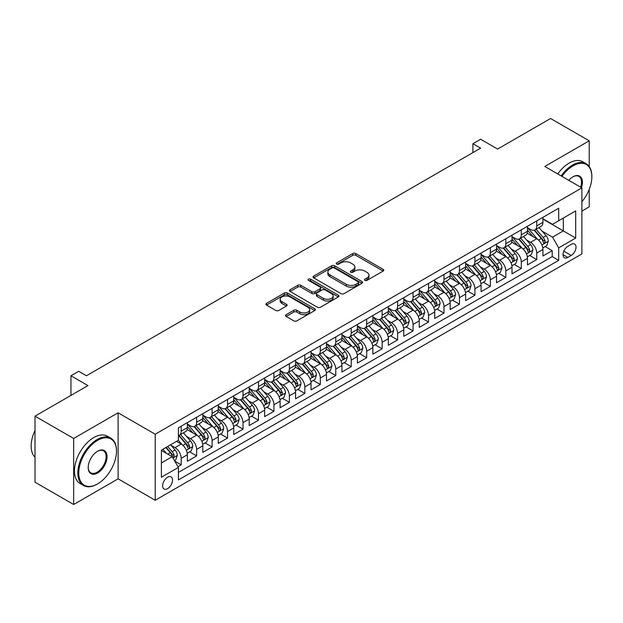 <?xml version="1.0" encoding="UTF-8"?>
<svg xmlns="http://www.w3.org/2000/svg" width="623" height="623" viewBox="0 0 623 623"><rect width="100%" height="100%" fill="white"/><g stroke="black" fill="none" stroke-linecap="round" stroke-linejoin="round"><path stroke-width="0.93" d="M364.876 280.373A1.503 0.864 0 0 0 367.002 280.373L383.122 271.067A2.149 1.238 0 0 0 383.752 270.195A2.149 1.238 0 0 0 383.122 269.315L355.811 253.545A2.149 1.238 0 0 0 352.774 253.545L336.654 262.851A1.503 0.864 0 0 0 336.21 263.467A1.503 0.864 0 0 0 336.654 264.082A1.503 0.864 0 0 0 338.78 264.082L340.867 262.875A6.869 3.964 0 0 1 350.578 262.875L352.852 264.191A6.869 3.964 0 0 1 354.861 266.994A6.869 3.964 0 0 1 352.852 269.798L350.765 271.005A1.503 0.864 0 0 0 350.328 271.612A1.503 0.864 0 0 0 350.765 272.228A1.503 0.864 0 0 0 352.891 272.228L354.978 271.021A6.869 3.964 0 0 1 364.689 271.021L366.963 272.337A6.869 3.964 0 0 1 368.972 275.14A6.869 3.964 0 0 1 366.963 277.944L364.876 279.151A1.503 0.864 0 0 0 364.439 279.766A1.503 0.864 0 0 0 364.876 280.373L364.876 279.151M167.579 488.666A6.993 4.042 120 0 0 172.143 482.498A6.993 4.042 120 0 0 171.076 476.891A6.993 4.042 120 0 0 167.579 477.241A6.993 4.042 120 0 0 163.008 483.409A6.993 4.042 120 0 0 164.075 489.016A6.993 4.042 120 0 0 167.579 488.666M286.159 314.693A2.149 1.238 0 0 0 285.536 315.573A2.149 1.238 0 0 0 286.159 316.445L293.822 320.876A2.149 1.238 0 0 0 296.86 320.876L314.763 310.534A2.149 1.238 0 0 0 315.394 309.662A2.149 1.238 0 0 0 314.763 308.782L287.452 293.012A2.149 1.238 0 0 0 284.415 293.012L266.512 303.354A2.149 1.238 0 0 0 265.881 304.226A2.149 1.238 0 0 0 266.512 305.106L275.771 310.449A2.149 1.238 0 0 0 278.8 310.449L286.463 306.025A2.149 1.238 0 0 0 287.094 305.145A2.149 1.238 0 0 0 286.463 304.273L281.876 301.618A5.739 3.317 0 0 1 280.194 299.281A5.739 3.317 0 0 1 283.738 296.213A5.739 3.317 0 0 1 289.991 296.937L307.972 307.318A5.739 3.317 0 0 1 309.654 309.662A5.739 3.317 0 0 1 306.111 312.723A5.739 3.317 0 0 1 299.858 312.006L296.86 310.27A2.149 1.238 0 0 0 293.822 310.27L286.159 314.693L286.159 316.445M589.226 166.52L589.226 140.806L550.576 118.495L497.629 149.061L480.621 139.241L472.896 143.703L480.621 148.165L86.418 375.762L78.685 371.3L70.96 375.762L70.96 395.395M73.662 438.46L73.662 504.505L118.105 478.846L118.105 412.8L73.662 438.46L35.013 416.148L87.96 385.582L70.96 375.762M118.105 412.8L155.213 434.223L581.882 187.889L581.882 253.935L155.213 500.269L155.213 434.223M589.226 140.806L544.775 166.466L581.882 187.889M341.015 293.628A2.149 1.238 0 0 0 344.052 293.628L361.955 283.286A2.149 1.238 0 0 0 362.586 282.414A2.149 1.238 0 0 0 361.955 281.534L334.644 265.772A2.149 1.238 0 0 0 331.607 265.772L313.704 276.106A2.149 1.238 0 0 0 313.073 276.978A2.149 1.238 0 0 0 313.704 277.858L341.015 293.628M309.07 280.7A1.503 0.864 0 0 1 310.589 280.911L310.589 279.127L338.359 295.162A2.149 1.238 0 0 1 338.99 296.034A2.149 1.238 0 0 1 338.359 296.914L320.456 307.248A2.149 1.238 0 0 1 317.419 307.248L290.108 291.478L297.771 287.086L297.771 285.303L290.108 289.726A2.149 1.238 0 0 0 289.477 290.606A2.149 1.238 0 0 0 290.108 291.478L290.108 289.726M297.771 287.086A2.149 1.238 0 0 1 300.808 287.086L300.808 285.303A2.149 1.238 0 0 0 297.771 285.303M300.808 285.303L311.882 291.696A2.149 1.238 0 0 0 314.919 291.696L319.996 288.768A2.149 1.238 0 0 0 320.627 287.888A2.149 1.238 0 0 0 319.996 287.016L308.471 280.358A1.503 0.864 0 0 1 308.027 279.743A1.503 0.864 0 0 1 308.953 278.94A1.503 0.864 0 0 1 310.589 279.127M73.662 504.505L35.013 482.194L35.013 416.148M581.882 211.096L589.226 206.852L589.226 189.376M177.976 466.689L181.184 464.836L174.767 461.129M171.115 445.367L174.993 447.61A8.745 5.046 60 0 1 181.184 458.318L187.367 454.751L187.367 461.261L196.642 455.911L189.602 451.846M186.573 436.443L190.459 438.685A8.745 5.046 60 0 1 196.642 449.393L202.825 445.827L202.825 452.337L212.1 446.987L205.06 442.922M202.031 427.518L205.917 429.761A8.745 5.046 60 0 1 212.1 440.469L218.284 436.902L218.284 443.412L227.559 438.062L220.526 433.997M217.489 418.594L221.375 420.837A8.745 5.046 60 0 1 227.559 431.544L233.742 427.978L233.742 434.488L243.017 429.138L235.985 425.073M232.947 409.669L236.833 411.912A8.745 5.046 60 0 1 243.017 422.62L249.2 419.045L249.2 425.564L258.475 420.206L251.443 416.148M248.413 400.745L252.292 402.98A8.745 5.046 60 0 1 258.475 413.695L264.658 410.121L264.658 416.639L273.933 411.281L266.901 407.224M263.872 391.82L267.75 394.055A8.745 5.046 60 0 1 273.933 404.771L280.116 401.196L280.116 407.715L289.391 402.357L282.359 398.299M279.33 382.896L283.208 385.131A8.745 5.046 60 0 1 289.391 395.846L295.575 392.272L295.575 398.79L304.849 393.432L297.817 389.375M294.788 373.964L298.666 376.206A8.745 5.046 60 0 1 304.849 386.922L311.033 383.347L311.033 389.866L320.315 384.508L313.276 380.451M310.246 365.039L314.124 367.282A8.745 5.046 60 0 1 320.315 377.99L326.499 374.423L326.499 380.941L335.774 375.583L328.734 371.526M325.704 356.115L329.59 358.357A8.745 5.046 60 0 1 335.774 369.065L341.957 365.499L341.957 372.017L351.232 366.659L344.2 362.594M341.163 347.19L345.049 349.433A8.745 5.046 60 0 1 351.232 360.141L357.415 356.574L357.415 363.084L366.69 357.734L359.658 353.669M356.621 338.266L360.507 340.508A8.745 5.046 60 0 1 366.69 351.216L372.873 347.65L372.873 354.16L382.148 348.81L375.116 344.745M372.087 329.341L375.965 331.584A8.745 5.046 60 0 1 382.148 342.292L388.331 338.725L388.331 345.235L397.606 339.885L390.574 335.82M387.545 320.417L391.423 322.659A8.745 5.046 60 0 1 397.606 333.367L403.79 329.801L403.79 336.311L413.065 330.961L406.032 326.896M403.003 311.492L406.881 313.735A8.745 5.046 60 0 1 413.065 324.443L419.248 320.868L419.248 327.387L428.523 322.029L421.491 317.971M418.461 302.568L422.339 304.803A8.745 5.046 60 0 1 428.523 315.518L434.706 311.944L434.706 318.462L443.981 313.104L436.949 309.047M433.92 293.643L437.798 295.878A8.745 5.046 60 0 1 443.981 306.594L450.164 303.019L450.164 309.538L459.447 304.18L452.407 300.122M449.378 284.711L453.256 286.954A8.745 5.046 60 0 1 459.447 297.669L465.63 294.095L465.63 300.613L474.905 295.255L467.865 291.198M464.836 275.787L468.722 278.029A8.745 5.046 60 0 1 474.905 288.737L481.088 285.17L481.088 291.689L490.363 286.331L483.331 282.274M480.294 266.862L484.18 269.105A8.745 5.046 60 0 1 490.363 279.813L496.547 276.246L496.547 282.764L505.821 277.406L498.789 273.341M495.752 257.938L499.638 260.18A8.745 5.046 60 0 1 505.821 270.888L512.005 267.322L512.005 273.84L521.28 268.482L514.248 264.417M511.218 249.013L515.096 251.256A8.745 5.046 60 0 1 521.28 261.964L527.463 258.397L527.463 264.907L536.738 259.557L536.738 253.039A8.745 5.046 -120 0 0 530.555 242.331L526.676 240.089M529.706 255.492L536.738 259.557M187.367 454.751A8.745 5.046 -120 0 0 181.184 444.043L176.543 441.364M202.825 445.827A8.745 5.046 -120 0 0 196.642 435.111L187.079 429.597M218.284 436.902A8.745 5.046 -120 0 0 212.1 426.187L202.537 420.673M233.742 427.978A8.745 5.046 -120 0 0 227.559 417.262L217.995 411.741M249.2 419.045A8.745 5.046 -120 0 0 243.017 408.338L233.454 402.816M264.658 410.121A8.745 5.046 -120 0 0 258.475 399.413L248.912 393.892M280.116 401.196A8.745 5.046 -120 0 0 273.933 390.489L264.378 384.967M295.575 392.272A8.745 5.046 -120 0 0 289.391 381.564L279.836 376.043M311.033 383.347A8.745 5.046 -120 0 0 304.849 372.64L295.294 367.118M326.499 374.423A8.745 5.046 -120 0 0 320.315 363.715L310.752 358.194M341.957 365.499A8.745 5.046 -120 0 0 335.774 354.791L326.211 349.269M357.415 356.574A8.745 5.046 -120 0 0 351.232 345.858L341.669 340.345M372.873 347.65A8.745 5.046 -120 0 0 366.69 336.934L357.127 331.42M388.331 338.725A8.745 5.046 -120 0 0 382.148 328.01L372.585 322.496M403.79 329.801A8.745 5.046 -120 0 0 397.606 319.085L388.043 313.564M419.248 320.868A8.745 5.046 -120 0 0 413.065 310.161L403.509 304.639M434.706 311.944A8.745 5.046 -120 0 0 428.523 301.236L418.968 295.715M450.164 303.019A8.745 5.046 -120 0 0 443.981 292.312L434.426 286.79M465.63 294.095A8.745 5.046 -120 0 0 459.447 283.387L449.884 277.866M481.088 285.17A8.745 5.046 -120 0 0 474.905 274.463L465.342 268.941M496.547 276.246A8.745 5.046 -120 0 0 490.363 265.538L480.8 260.017M512.005 267.322A8.745 5.046 -120 0 0 505.821 256.614L496.258 251.092M527.463 258.397A8.745 5.046 -120 0 0 521.28 247.681L511.717 242.168M571.213 244.38L567.81 246.35A6.775 3.909 120 0 0 563.387 252.315A6.775 3.909 120 0 0 564.422 257.751A6.775 3.909 120 0 0 567.81 257.416L571.213 255.453A6.775 3.909 120 0 0 575.636 249.48A6.775 3.909 120 0 0 574.601 244.045A6.775 3.909 120 0 0 571.213 244.38M161.396 462.959L172.213 456.714L178.396 467.421L178.396 479.92L558.691 260.359L558.691 247.861L552.508 237.153L542.135 231.164M178.396 467.421L161.396 477.241L161.396 450.11L178.396 440.29L178.396 427.799L558.691 208.238L558.691 220.729L575.699 210.909L575.699 238.048L558.691 247.861M187.367 424.045L190.459 425.828A8.745 5.046 60 0 0 194.828 426.264L201.011 422.698A8.745 5.046 -120 0 0 202.825 418.695L202.825 413.695M202.825 415.12L205.917 416.904A8.745 5.046 60 0 0 210.286 417.34L216.469 413.773A8.745 5.046 -120 0 0 218.284 409.763L218.284 404.771M218.284 406.196L221.375 407.979A8.745 5.046 60 0 0 225.744 408.415L231.927 404.841A8.745 5.046 -120 0 0 233.742 400.838L233.742 395.846M233.742 397.272L236.833 399.055A8.745 5.046 60 0 0 241.202 399.491L247.386 395.916A8.745 5.046 -120 0 0 249.2 391.914L249.2 386.914M249.2 388.347L252.292 390.13A8.745 5.046 60 0 0 256.66 390.566L262.851 386.992A8.745 5.046 -120 0 0 264.658 382.989L264.658 377.99M264.658 379.423L267.75 381.206A8.745 5.046 60 0 0 272.126 381.642L278.31 378.068A8.745 5.046 -120 0 0 280.116 374.065L280.116 369.065M280.116 370.498L283.208 372.281A8.745 5.046 60 0 0 287.585 372.718L293.768 369.143A8.745 5.046 -120 0 0 295.575 365.14L295.575 360.141M295.575 361.574L298.666 363.357A8.745 5.046 60 0 0 303.043 363.785L309.226 360.219A8.745 5.046 -120 0 0 311.033 356.216L311.033 351.216M311.033 352.641L314.124 354.432A8.745 5.046 60 0 0 318.501 354.861L324.684 351.294A8.745 5.046 -120 0 0 326.499 347.291L326.499 342.292M326.499 343.717L329.59 345.508A8.745 5.046 60 0 0 333.959 345.936L340.142 342.37A8.745 5.046 -120 0 0 341.957 338.367L341.957 333.367M341.957 334.792L345.049 336.584A8.745 5.046 60 0 0 349.417 337.012L355.601 333.445A8.745 5.046 -120 0 0 357.415 329.442L357.415 324.443M357.415 325.868L360.507 327.651A8.745 5.046 60 0 0 364.876 328.087L371.059 324.521A8.745 5.046 -120 0 0 372.873 320.518L372.873 315.518M372.873 316.943L375.965 318.727A8.745 5.046 60 0 0 380.334 319.163L386.517 315.596A8.745 5.046 -120 0 0 388.331 311.586L388.331 306.594M388.331 308.019L391.423 309.802A8.745 5.046 60 0 0 395.792 310.238L401.983 306.664A8.745 5.046 -120 0 0 403.79 302.661L403.79 297.669M403.79 299.095L406.881 300.878A8.745 5.046 60 0 0 411.258 301.314L417.441 297.739A8.745 5.046 -120 0 0 419.248 293.737L419.248 288.737M419.248 290.17L422.339 291.953A8.745 5.046 60 0 0 426.716 292.389L432.899 288.815A8.745 5.046 -120 0 0 434.706 284.812L434.706 279.813M434.706 281.246L437.798 283.029A8.745 5.046 60 0 0 442.174 283.465L448.358 279.891A8.745 5.046 -120 0 0 450.164 275.888L450.164 270.888M450.164 272.321L453.256 274.104A8.745 5.046 60 0 0 457.632 274.533L463.816 270.966A8.745 5.046 -120 0 0 465.63 266.963L465.63 261.964M465.63 263.397L468.722 265.18A8.745 5.046 60 0 0 473.091 265.608L479.274 262.042A8.745 5.046 -120 0 0 481.088 258.039L481.088 253.039M481.088 254.464L484.18 256.255A8.745 5.046 60 0 0 488.549 256.684L494.732 253.117A8.745 5.046 -120 0 0 496.547 249.114L496.547 244.115M496.547 245.54L499.638 247.331A8.745 5.046 60 0 0 504.007 247.759L510.19 244.193A8.745 5.046 -120 0 0 512.005 240.19L512.005 235.19M512.005 236.615L515.096 238.399A8.745 5.046 60 0 0 519.465 238.835L525.648 235.268A8.745 5.046 -120 0 0 527.463 231.265L527.463 226.266M178.396 472.421L552.196 256.614L552.196 250.633L542.921 255.983L542.921 249.473A8.745 5.046 -120 0 0 536.738 238.757L527.175 233.243M527.463 227.691L530.555 229.474A8.745 5.046 -120 0 0 534.931 229.91A8.745 5.046 -120 0 0 536.738 225.908L536.738 220.908M534.931 229.91L541.114 226.344A8.745 5.046 -120 0 0 542.921 222.333L542.921 217.341M181.184 426.187L181.184 431.186A8.745 5.046 60 0 1 179.369 435.189A8.745 5.046 60 0 1 178.396 435.547M179.369 435.189L185.553 431.622A8.745 5.046 -120 0 0 187.367 427.619L187.367 422.62M196.642 417.262L196.642 422.262A8.745 5.046 60 0 1 194.828 426.264M212.1 408.338L212.1 413.337A8.745 5.046 60 0 1 210.286 417.34M227.559 399.413L227.559 404.413A8.745 5.046 60 0 1 225.744 408.415M243.017 390.489L243.017 395.488A8.745 5.046 60 0 1 241.202 399.491M258.475 381.564L258.475 386.564A8.745 5.046 60 0 1 256.66 390.566M273.933 372.64L273.933 377.639A8.745 5.046 60 0 1 272.126 381.642M289.391 363.715L289.391 368.707A8.745 5.046 60 0 1 287.585 372.718M304.849 354.791L304.849 359.783A8.745 5.046 60 0 1 303.043 363.785M320.315 345.858L320.315 350.858A8.745 5.046 60 0 1 318.501 354.861M335.774 336.934L335.774 341.934A8.745 5.046 60 0 1 333.959 345.936M351.232 328.01L351.232 333.009A8.745 5.046 60 0 1 349.417 337.012M366.69 319.085L366.69 324.085A8.745 5.046 60 0 1 364.876 328.087M382.148 310.161L382.148 315.16A8.745 5.046 60 0 1 380.334 319.163M397.606 301.236L397.606 306.236A8.745 5.046 60 0 1 395.792 310.238M413.065 292.312L413.065 297.311A8.745 5.046 60 0 1 411.258 301.314M428.523 283.387L428.523 288.387A8.745 5.046 60 0 1 426.716 292.389M443.981 274.463L443.981 279.454A8.745 5.046 60 0 1 442.174 283.465M459.447 265.538L459.447 270.53A8.745 5.046 60 0 1 457.632 274.533M474.905 256.606L474.905 261.605A8.745 5.046 60 0 1 473.091 265.608M490.363 247.681L490.363 252.681A8.745 5.046 60 0 1 488.549 256.684M505.821 238.757L505.821 243.757A8.745 5.046 60 0 1 504.007 247.759M521.28 229.832L521.28 234.832A8.745 5.046 60 0 1 519.465 238.835M521.28 261.964L521.28 268.482M505.821 270.888L505.821 277.406M490.363 279.813L490.363 286.331M474.905 288.737L474.905 295.255M459.447 297.669L459.447 304.18M443.981 306.594L443.981 313.104M428.523 315.518L428.523 322.029M413.065 324.443L413.065 330.961M397.606 333.367L397.606 339.885M382.148 342.292L382.148 348.81M366.69 351.216L366.69 357.734M351.232 360.141L351.232 366.659M335.774 369.065L335.774 375.583M320.315 377.99L320.315 384.508M304.849 386.922L304.849 393.432M289.391 395.846L289.391 402.357M273.933 404.771L273.933 411.281M258.475 413.695L258.475 420.206M243.017 422.62L243.017 429.138M227.559 431.544L227.559 438.062M212.1 440.469L212.1 446.987M196.642 449.393L196.642 455.911M181.184 458.318L181.184 464.836M172.213 456.714L161.396 450.468M552.508 237.153L563.324 230.907L563.324 218.05L575.699 210.909M542.921 219.125L575.699 238.048M542.921 218.766L552.508 224.303L558.691 220.729M118.105 478.846L155.213 500.269M472.896 143.703L472.896 152.627M545.164 246.568L552.196 250.633M552.196 256.614L558.691 260.359M365.475 280.591L366.963 279.727A6.869 3.964 0 0 0 368.972 276.924L368.972 275.14M354.861 266.994L354.861 268.778A6.869 3.964 0 0 1 352.852 271.581L351.364 272.438M383.122 269.315L383.122 271.067L355.811 255.329A2.149 1.238 0 0 0 352.774 255.329L337.253 264.292M361.924 283.309L334.644 267.555A2.149 1.238 0 0 0 331.607 267.555L313.727 277.874L313.704 276.106M358.163 283.029A1.503 0.864 0 0 0 358.599 282.414A1.503 0.864 0 0 0 358.163 281.798L334.185 267.96A1.503 0.864 0 0 0 332.067 267.96L329.863 269.229A6.869 3.964 0 0 0 327.854 272.033A6.869 3.964 0 0 0 329.863 274.836L346.248 284.298A6.869 3.964 0 0 0 355.959 284.298L358.163 283.029L358.163 284.812A1.503 0.864 0 0 0 358.599 284.197L358.599 282.414M327.854 272.033L327.854 273.816A6.869 3.964 0 0 0 329.863 276.62L329.863 274.836M358.163 284.812L355.959 286.082A6.869 3.964 0 0 1 346.248 286.082L329.863 276.62M300.808 287.086L311.882 293.488A2.149 1.238 0 0 0 314.919 293.488L319.996 290.552A2.149 1.238 0 0 0 320.627 289.672L320.627 287.888M310.589 280.911L338.336 296.93M323.376 298.339A5.739 3.317 0 0 0 329.629 299.056A5.739 3.317 0 0 0 333.173 295.995A5.739 3.317 0 0 0 331.491 293.651L325.159 289.991A2.149 1.238 0 0 0 322.122 289.991L317.045 292.927A2.149 1.238 0 0 0 316.414 293.799A2.149 1.238 0 0 0 317.045 294.679L323.376 298.339L323.376 300.122A5.739 3.317 0 0 0 329.629 300.839A5.739 3.317 0 0 0 333.173 297.778L333.173 295.995M316.414 293.799L316.414 295.59A2.149 1.238 0 0 0 317.045 296.462L317.045 294.679M323.376 300.122L317.045 296.462M309.654 309.662L309.654 311.445A5.739 3.317 0 0 1 306.111 314.506A5.739 3.317 0 0 1 299.858 313.79L296.86 312.061A2.149 1.238 0 0 0 293.822 312.061L286.191 316.468M280.194 299.281L280.194 301.065A5.739 3.317 0 0 0 281.876 303.409L281.876 301.618M286.44 306.041L281.876 303.409M314.74 310.55L287.452 294.796A2.149 1.238 0 0 0 284.415 294.796L266.543 305.122L266.512 303.354M542.789 247.938L546.784 245.633L548.333 241.171A5.794 3.349 -120 0 0 546.075 235.728L539.012 227.551M537.594 239.325L529.223 229.63A16.728 9.657 -120 0 0 527.463 227.784M533 236.6L528.32 231.18A13.885 8.013 -120 0 0 527.463 230.245M534.137 230.222L541.286 238.5A5.794 3.349 60 0 1 543.349 242.487L543.77 243.172L544.557 243.063L545.203 241.413A5.794 3.349 -120 0 0 543.139 237.425L536.076 229.248M534.557 230.089L542.236 238.975A2.951 1.705 60 0 1 542.983 240.135L545.203 241.413M581.882 201.735A26.672 15.396 120 0 0 591.85 176.776A26.672 15.396 120 0 0 572.989 165.882A26.672 15.396 120 0 0 561.954 176.379M561.152 175.92A27.326 15.777 -60 0 1 572.529 165.079A27.326 15.777 -60 0 1 586.188 163.724A27.326 15.777 -60 0 1 591.85 176.239A27.326 15.777 -60 0 1 591.85 176.511M568.799 180.335A13.332 7.702 -60 0 1 572.989 176.776L572.989 176.776A13.332 7.702 -60 0 1 581.438 187.632M557.756 173.957A27.326 15.777 -60 0 1 569.126 163.117A27.326 15.777 -60 0 1 582.785 161.762L586.188 163.724M580.628 187.165A12.678 7.32 120 0 0 578.868 176.41A12.678 7.32 120 0 0 572.755 176.916M97.157 484.157L97.624 483.892A26.672 15.396 120 0 0 116.485 451.223A26.672 15.396 120 0 0 97.624 440.336A26.672 15.396 120 0 0 78.763 473.005A26.672 15.396 120 0 0 97.624 483.892L97.157 484.157A27.326 15.777 -60 0 1 83.498 485.512A27.326 15.777 -60 0 1 79.308 463.613A27.326 15.777 -60 0 1 97.157 439.534A27.326 15.777 -60 0 1 110.824 438.179A27.326 15.777 -60 0 1 116.485 450.686A27.326 15.777 -60 0 1 116.485 450.959M97.624 473.005A13.332 7.702 -60 0 1 88.193 467.554A13.332 7.702 -60 0 1 97.624 451.223L97.624 451.223A13.332 7.702 -60 0 1 107.055 456.667A13.332 7.702 -60 0 1 97.624 473.005M88.193 467.281A12.678 7.32 120 0 0 90.818 472.826A12.678 7.32 120 0 0 97.157 472.195A12.678 7.32 120 0 0 105.443 461.028A12.678 7.32 120 0 0 103.504 450.865A12.678 7.32 120 0 0 97.39 451.364M83.498 485.512L80.094 483.549A27.326 15.777 -60 0 1 75.905 461.651A27.326 15.777 -60 0 1 93.762 437.572A27.326 15.777 -60 0 1 107.421 436.217L110.824 438.179M35.013 457.204A27.326 15.777 -60 0 1 35.013 430.431M527.331 256.863L531.326 254.558L532.875 250.096A5.794 3.349 -120 0 0 530.617 244.652L523.554 236.475M522.136 248.25L513.765 238.554A16.728 9.657 -120 0 0 512.005 236.717M517.542 245.532L512.861 240.104A13.885 8.013 -120 0 0 512.005 239.17M518.679 239.146L525.828 247.424A5.794 3.349 60 0 1 527.891 251.412L528.312 252.097L529.098 251.988L529.745 250.345A5.794 3.349 -120 0 0 527.681 246.35L520.618 238.173M519.099 239.014L526.778 247.899A2.951 1.705 60 0 1 527.517 249.06L529.745 250.345M511.872 265.787L515.867 263.482L517.417 259.02A5.794 3.349 -120 0 0 515.159 253.577L508.095 245.4M506.678 257.174L498.307 247.479A16.728 9.657 -120 0 0 496.547 245.641M502.083 254.457L497.403 249.029A13.885 8.013 -120 0 0 496.547 248.094M503.22 248.079L510.369 256.349A5.794 3.349 60 0 1 512.433 260.336L512.854 261.021L513.632 260.912L514.287 259.269A5.794 3.349 -120 0 0 512.223 255.274L505.16 247.097M503.641 247.938L511.319 256.832A2.951 1.705 60 0 1 512.059 257.984L514.287 259.269M496.414 274.712L500.409 272.407L501.951 267.945A5.794 3.349 -120 0 0 499.701 262.509L492.637 254.324M491.22 266.099L482.841 256.403A16.728 9.657 -120 0 0 481.088 254.566M486.625 263.381L481.945 257.953A13.885 8.013 -120 0 0 481.088 257.019M487.762 257.003L494.903 265.273A5.794 3.349 60 0 1 496.975 269.261L497.395 269.946L498.174 269.837L498.828 268.194A5.794 3.349 -120 0 0 496.765 264.199L489.701 256.022M488.183 256.863L495.861 265.756A2.951 1.705 60 0 1 496.601 266.909L498.828 268.194M480.956 283.636L484.951 281.331L486.493 276.869A5.794 3.349 -120 0 0 484.242 271.433L477.179 263.249M475.762 275.023L467.382 265.328A16.728 9.657 -120 0 0 465.63 263.49M471.167 272.306L466.479 266.878A13.885 8.013 -120 0 0 465.63 265.943M472.304 265.928L479.445 274.198A5.794 3.349 60 0 1 481.517 278.185L481.937 278.878L482.716 278.761L483.37 277.118A5.794 3.349 -120 0 0 481.306 273.123L474.243 264.946M472.725 265.787L480.403 274.681A2.951 1.705 60 0 1 481.143 275.833L483.37 277.118M465.498 292.561L469.493 290.256L471.035 285.793A5.794 3.349 -120 0 0 468.784 280.358L461.721 272.181M460.304 283.948L451.924 274.252A16.728 9.657 -120 0 0 450.164 272.415M455.709 281.23L451.021 275.802A13.885 8.013 -120 0 0 450.164 274.875M456.846 274.852L463.987 283.122A5.794 3.349 60 0 1 466.051 287.11L466.479 287.803L467.258 287.694L467.912 286.043A5.794 3.349 -120 0 0 465.84 282.048L458.777 273.871M457.266 274.712L464.937 283.605A2.951 1.705 60 0 1 465.685 284.758L467.912 286.043M450.04 301.493L454.035 299.18L455.577 294.718A5.794 3.349 -120 0 0 453.318 289.282L446.255 281.105M444.845 292.872L436.466 283.177A16.728 9.657 -120 0 0 434.706 281.339M440.251 290.154L435.563 284.727A13.885 8.013 -120 0 0 434.706 283.8M441.388 283.776L448.529 292.047A5.794 3.349 60 0 1 450.593 296.042L451.013 296.727L451.8 296.618L452.454 294.967A5.794 3.349 -120 0 0 450.382 290.98L443.319 282.795M441.808 283.644L449.479 292.53A2.951 1.705 60 0 1 450.227 293.682L452.454 294.967M434.581 310.418L438.576 308.112L440.118 303.642A5.794 3.349 -120 0 0 437.86 298.207L430.797 290.03M429.387 301.805L421.008 292.101A16.728 9.657 -120 0 0 419.248 290.263M424.793 299.079L420.104 293.659A13.885 8.013 -120 0 0 419.248 292.724M425.93 292.701L433.071 300.971A5.794 3.349 60 0 1 435.134 304.966L435.555 305.652L436.341 305.543L436.988 303.892A5.794 3.349 -120 0 0 434.924 299.904L427.861 291.728M426.35 292.569L434.021 301.454A2.951 1.705 60 0 1 434.768 302.607L436.988 303.892M419.123 319.342L423.118 317.037L424.66 312.567A5.794 3.349 -120 0 0 422.402 307.131L415.339 298.954M413.929 310.729L405.55 301.026A16.728 9.657 -120 0 0 403.79 299.188M409.334 308.003L404.646 302.583A13.885 8.013 -120 0 0 403.79 301.649M410.464 301.625L417.612 309.896A5.794 3.349 60 0 1 419.676 313.891L420.097 314.576L420.883 314.467L421.53 312.816A5.794 3.349 -120 0 0 419.466 308.829L412.403 300.652M410.884 301.493L418.563 310.379A2.951 1.705 60 0 1 419.31 311.531L421.53 312.816M403.657 328.266L407.652 325.961L409.202 321.499A5.794 3.349 -120 0 0 406.944 316.056L399.88 307.879M398.463 319.654L390.091 309.95A16.728 9.657 -120 0 0 388.331 308.112M393.868 316.928L389.188 311.508A13.885 8.013 -120 0 0 388.331 310.573M395.005 310.55L402.154 318.82A5.794 3.349 60 0 1 404.218 322.815L404.639 323.501L405.425 323.392L406.071 321.741A5.794 3.349 -120 0 0 404.008 317.753L396.944 309.576M395.426 310.418L403.104 319.303A2.951 1.705 60 0 1 403.852 320.456L406.071 321.741M388.199 337.191L392.194 334.886L393.744 330.424A5.794 3.349 -120 0 0 391.485 324.98L384.422 316.803M383.005 328.578L374.633 318.875A16.728 9.657 -120 0 0 372.873 317.037M378.41 325.852L373.73 320.432A13.885 8.013 -120 0 0 372.873 319.498M379.547 319.474L386.696 327.745A5.794 3.349 60 0 1 388.76 331.74L389.18 332.425L389.967 332.316L390.613 330.665A5.794 3.349 -120 0 0 388.55 326.678L381.486 318.501M379.968 319.342L387.646 328.228A2.951 1.705 60 0 1 388.386 329.38L390.613 330.665M372.741 346.115L376.736 343.81L378.286 339.348A5.794 3.349 -120 0 0 376.027 333.905L368.964 325.728M367.547 337.502L359.175 327.807A16.728 9.657 -120 0 0 357.415 325.961M362.952 334.777L358.272 329.357A13.885 8.013 -120 0 0 357.415 328.422M364.089 328.399L371.238 336.677A5.794 3.349 60 0 1 373.302 340.664L373.722 341.349L374.501 341.24L375.155 339.597A5.794 3.349 -120 0 0 373.091 335.602L366.028 327.425M364.51 328.266L372.188 337.152A2.951 1.705 60 0 1 372.928 338.312L375.155 339.597M357.283 355.04L361.278 352.735L362.82 348.273A5.794 3.349 -120 0 0 360.569 342.829L353.506 334.652M352.088 346.427L343.709 336.731A16.728 9.657 -120 0 0 341.957 334.894M347.494 343.709L342.814 338.281A13.885 8.013 -120 0 0 341.957 337.347M348.631 337.323L355.772 345.601A5.794 3.349 60 0 1 357.843 349.589L358.264 350.274L359.043 350.165L359.697 348.522A5.794 3.349 -120 0 0 357.633 344.527L350.57 336.35M349.051 337.191L356.73 346.077A2.951 1.705 60 0 1 357.47 347.237L359.697 348.522M341.825 363.964L345.82 361.659L347.361 357.197A5.794 3.349 -120 0 0 345.111 351.754L338.048 343.577M336.63 355.351L328.251 345.656A16.728 9.657 -120 0 0 326.499 343.818M332.036 352.634L327.348 347.206A13.885 8.013 -120 0 0 326.499 346.271M333.173 346.256L340.314 354.526A5.794 3.349 60 0 1 342.385 358.513L342.806 359.198L343.584 359.089L344.239 357.446A5.794 3.349 -120 0 0 342.167 353.451L335.112 345.274M333.593 346.115L341.272 355.009A2.951 1.705 60 0 1 342.011 356.161L344.239 357.446M326.366 372.889L330.361 370.584L331.903 366.122A5.794 3.349 -120 0 0 329.653 360.686L322.589 352.501M321.172 364.276L312.793 354.58A16.728 9.657 -120 0 0 311.033 352.743M316.577 361.558L311.889 356.13A13.885 8.013 -120 0 0 311.033 355.196M317.714 355.18L324.856 363.45A5.794 3.349 60 0 1 326.919 367.438L327.348 368.131L328.126 368.014L328.78 366.371A5.794 3.349 -120 0 0 326.709 362.376L319.646 354.199M318.135 355.04L325.806 363.933A2.951 1.705 60 0 1 326.553 365.086L328.78 366.371M310.908 381.813L314.903 379.508L316.445 375.046A5.794 3.349 -120 0 0 314.187 369.61L307.123 361.433M305.714 373.2L297.335 363.505A16.728 9.657 -120 0 0 295.575 361.667M301.119 370.483L296.431 365.055A13.885 8.013 -120 0 0 295.575 364.128M302.256 364.105L309.397 372.375A5.794 3.349 60 0 1 311.461 376.362L311.882 377.055L312.668 376.938L313.322 375.295A5.794 3.349 -120 0 0 311.251 371.3L304.188 363.123M302.677 363.964L310.347 372.858A2.951 1.705 60 0 1 311.095 374.01L313.322 375.295M295.45 390.746L299.445 388.433L300.987 383.97A5.794 3.349 -120 0 0 298.729 378.535L291.665 370.358M290.256 382.125L281.876 372.429A16.728 9.657 -120 0 0 280.116 370.592M285.661 379.407L280.973 373.979A13.885 8.013 -120 0 0 280.116 373.052M286.798 373.029L293.939 381.299A5.794 3.349 60 0 1 296.003 385.294L296.423 385.98L297.21 385.871L297.856 384.22A5.794 3.349 -120 0 0 295.793 380.225L288.729 372.048M287.219 372.897L294.889 381.782A2.951 1.705 60 0 1 295.637 382.935L297.856 384.22M279.992 399.67L283.987 397.357L285.529 392.895A5.794 3.349 -120 0 0 283.27 387.459L276.207 379.282M274.79 391.057L266.418 381.354A16.728 9.657 -120 0 0 264.658 379.516M270.203 388.331L265.515 382.904A13.885 8.013 -120 0 0 264.658 381.977M271.332 381.954L278.481 390.224A5.794 3.349 60 0 1 280.545 394.219L280.965 394.904L281.752 394.795L282.398 393.144A5.794 3.349 -120 0 0 280.334 389.157L273.271 380.972M271.753 381.821L279.431 390.707A2.951 1.705 60 0 1 280.179 391.859L282.398 393.144M264.526 408.595L268.521 406.289L270.071 401.819A5.794 3.349 -120 0 0 267.812 396.384L260.749 388.207M259.332 399.982L250.96 390.278A16.728 9.657 -120 0 0 249.2 388.441M254.737 397.256L250.057 391.836A13.885 8.013 -120 0 0 249.2 390.901M255.874 390.878L263.023 399.148A5.794 3.349 60 0 1 265.087 403.143L265.507 403.829L266.294 403.72L266.94 402.069A5.794 3.349 -120 0 0 264.876 398.081L257.813 389.905M256.294 390.746L263.973 399.631A2.951 1.705 60 0 1 264.72 400.784L266.94 402.069M249.068 417.519L253.063 415.214L254.612 410.752A5.794 3.349 -120 0 0 252.354 405.308L245.291 397.131M243.873 408.906L235.502 399.203A16.728 9.657 -120 0 0 233.742 397.365M239.279 406.18L234.598 400.76A13.885 8.013 -120 0 0 233.742 399.826M240.416 399.802L247.565 408.073A5.794 3.349 60 0 1 249.628 412.068L250.049 412.753L250.828 412.644L251.482 410.993A5.794 3.349 -120 0 0 249.418 407.006L242.355 398.829M240.836 399.67L248.515 408.556A2.951 1.705 60 0 1 249.255 409.708L251.482 410.993M233.609 426.444L237.604 424.138L239.154 419.676A5.794 3.349 -120 0 0 236.896 414.233L229.832 406.056M228.415 417.831L220.044 408.127A16.728 9.657 -120 0 0 218.284 406.289M223.821 415.105L219.14 409.685A13.885 8.013 -120 0 0 218.284 408.75M224.958 408.727L232.106 416.997A5.794 3.349 60 0 1 234.17 420.992L234.591 421.678L235.369 421.569L236.024 419.918A5.794 3.349 -120 0 0 233.96 415.93L226.897 407.754M225.378 408.595L233.057 417.48A2.951 1.705 60 0 1 233.796 418.633L236.024 419.918M218.151 435.368L222.146 433.063L223.688 428.601A5.794 3.349 -120 0 0 221.438 423.157L214.374 414.98M212.957 426.755L204.578 417.06A16.728 9.657 -120 0 0 202.825 415.214M208.362 424.029L203.674 418.609A13.885 8.013 -120 0 0 202.825 417.675M209.499 417.651L216.64 425.922A5.794 3.349 60 0 1 218.712 429.917L219.132 430.602L219.911 430.493L220.565 428.842A5.794 3.349 -120 0 0 218.502 424.855L211.438 416.678M209.92 417.519L217.598 426.405A2.951 1.705 60 0 1 218.338 427.565L220.565 428.842M202.693 444.292L206.688 441.987L208.23 437.525A5.794 3.349 -120 0 0 205.979 432.082L198.916 423.905M197.499 435.679L189.119 425.984A16.728 9.657 -120 0 0 187.367 424.146M192.904 432.962L188.216 427.534A13.885 8.013 -120 0 0 187.367 426.599M194.041 426.576L201.182 434.854A5.794 3.349 60 0 1 203.254 438.841L203.674 439.526L204.453 439.417L205.107 437.774A5.794 3.349 -120 0 0 203.036 433.779L195.972 425.602M194.462 426.444L202.14 435.329A2.951 1.705 60 0 1 202.88 436.489L205.107 437.774M187.235 453.217L191.23 450.912L192.772 446.45A5.794 3.349 -120 0 0 190.521 441.006L183.458 432.829M182.041 444.604L178.342 440.321M177.446 441.886L176.846 441.185M178.583 435.508L185.724 443.778A5.794 3.349 60 0 1 187.788 447.766L188.216 448.451L188.995 448.342L189.649 446.699A5.794 3.349 -120 0 0 187.578 442.704L180.514 434.527M179.003 435.368L186.674 444.254A2.951 1.705 60 0 1 187.422 445.414L189.649 446.699M174.456 460.599L175.772 459.836L177.314 455.374A5.794 3.349 -120 0 0 175.055 449.931L170.609 444.783M166.458 453.388L162.883 449.245M161.988 450.811L161.396 450.118M165.819 447.555L170.266 452.703A5.794 3.349 60 0 1 172.33 456.69L172.75 457.375L173.537 457.266L174.191 455.623A5.794 3.349 -120 0 0 172.119 451.628L167.673 446.481M166.177 447.345L171.216 453.186A2.951 1.705 60 0 1 171.964 454.338L174.191 455.623M174.993 447.61L181.184 444.043M190.459 438.685L196.642 435.111M205.917 429.761L212.1 426.187M221.375 420.837L227.559 417.262M236.833 411.912L243.017 408.338M252.292 402.98L258.475 399.413M267.75 394.055L273.933 390.489M283.208 385.131L289.391 381.564M298.666 376.206L304.849 372.64M314.124 367.282L320.315 363.715M329.59 358.357L335.774 354.791M345.049 349.433L351.232 345.858M360.507 340.508L366.69 336.934M375.965 331.584L382.148 328.01M391.423 322.659L397.606 319.085M406.881 313.735L413.065 310.161M422.339 304.803L428.523 301.236M437.798 295.878L443.981 292.312M453.256 286.954L459.447 283.387M468.722 278.029L474.905 274.463M484.18 269.105L490.363 265.538M499.638 260.18L505.821 256.614M515.096 251.256L521.28 247.681M530.555 242.331L536.738 238.757M536.738 225.908L542.921 222.333M181.184 431.186L187.367 427.619M196.642 422.262L202.825 418.695M212.1 413.337L218.284 409.763M227.559 404.413L233.742 400.838M243.017 395.488L249.2 391.914M258.475 386.564L264.658 382.989M273.933 377.639L280.116 374.065M289.391 368.707L295.575 365.14M304.849 359.783L311.033 356.216M320.315 350.858L326.499 347.291M335.774 341.934L341.957 338.367M351.232 333.009L357.415 329.442M366.69 324.085L372.873 320.518M382.148 315.16L388.331 311.586M397.606 306.236L403.79 302.661M413.065 297.311L419.248 293.737M428.523 288.387L434.706 284.812M443.981 279.454L450.164 275.888M459.447 270.53L465.63 266.963M474.905 261.605L481.088 258.039M490.363 252.681L496.547 249.114M505.821 243.757L512.005 240.19M521.28 234.832L527.463 231.265M536.738 253.039L542.921 249.473M563.799 251.17L571.213 255.453M563.021 254.643L567.81 257.416M366.963 279.727L366.963 277.944M350.765 272.228L350.765 271.005M352.852 271.581L352.852 269.798M336.654 264.082L336.654 262.851M352.774 255.329L352.774 253.545M355.811 255.329L355.811 253.545M331.607 267.555L331.607 265.772M334.644 267.555L334.644 265.772M361.955 283.286L361.955 281.534M346.248 286.082L346.248 284.298M355.959 286.082L355.959 284.298M311.882 293.488L311.882 291.696M314.919 293.488L314.919 291.696M319.996 290.552L319.996 288.768M338.359 296.914L338.359 295.162M293.822 312.061L293.822 310.27M296.86 312.061L296.86 310.27M299.858 313.79L299.858 312.006M286.463 306.025L286.463 304.273M284.415 294.796L284.415 293.012M287.452 294.796L287.452 293.012M314.763 310.534L314.763 308.782M541.909 244.971L548.295 241.28M529.223 229.63L530.017 229.171M543.139 237.425L546.075 235.728M538.521 240.089L541.286 238.5M526.451 253.896L532.836 250.205M513.765 238.554L514.559 238.095M527.681 246.35L530.617 244.652M523.063 249.013L525.828 247.424M510.992 262.82L517.378 259.129M498.307 247.479L499.101 247.02M512.223 255.274L515.159 253.577M507.605 257.945L510.369 256.349M495.534 271.745L501.92 268.054M482.841 256.403L483.643 255.944M496.765 264.199L499.701 262.509M492.147 266.87L494.903 265.273M480.076 280.669L486.462 276.986M467.382 265.328L468.185 264.868M481.306 273.123L484.242 271.433M476.681 275.794L479.445 274.198M464.61 289.594L470.996 285.91M451.924 274.252L452.719 273.793M465.84 282.048L468.784 280.358M461.222 284.719L463.987 283.122M449.152 298.518L455.538 294.835M436.466 283.177L437.26 282.717M450.382 290.98L453.318 289.282M445.764 293.643L448.529 292.047M433.694 307.443L440.079 303.759M421.008 292.101L421.802 291.642M434.924 299.904L437.86 298.207M430.306 302.568L433.071 300.971M418.235 316.367L424.621 312.684M405.55 301.026L406.344 300.566M419.466 308.829L422.402 307.131M414.848 311.492L417.612 309.896M402.777 325.292L409.163 321.608M390.091 309.95L390.886 309.491M404.008 317.753L406.944 316.056M399.39 320.417L402.154 318.82M387.319 334.216L393.705 330.533M374.633 318.875L375.428 318.415M388.55 326.678L391.485 324.98M383.932 329.341L386.696 327.745M371.861 343.148L378.247 339.457M359.175 327.807L359.969 327.348M373.091 335.602L376.027 333.905M368.473 338.266L371.238 336.677M356.403 352.073L362.788 348.382M343.709 336.731L344.511 336.272M357.633 344.527L360.569 342.829M353.015 347.19L355.772 345.601M340.945 360.997L347.323 357.306M328.251 345.656L329.053 345.197M342.167 353.451L345.111 351.754M337.549 356.122L340.314 354.526M325.479 369.922L331.864 366.231M312.793 354.58L313.587 354.121M326.709 362.376L329.653 360.686M322.091 365.047L324.856 363.45M310.02 378.846L316.406 375.163M297.335 363.505L298.129 363.045M311.251 371.3L314.187 369.61M306.633 373.971L309.397 372.375M294.562 387.771L300.948 384.087M281.876 372.429L282.671 371.97M295.793 380.225L298.729 378.535M291.175 382.896L293.939 381.299M279.104 396.695L285.49 393.012M266.418 381.354L267.212 380.894M280.334 389.157L283.27 387.459M275.716 391.82L278.481 390.224M263.646 405.62L270.032 401.936M250.96 390.278L251.754 389.819M264.876 398.081L267.812 396.384M260.258 400.745L263.023 399.148M248.188 414.544L254.573 410.861M235.502 399.203L236.296 398.743M249.418 407.006L252.354 405.308M244.8 409.669L247.565 408.073M232.729 423.469L239.115 419.785M220.044 408.127L220.838 407.668M233.96 415.93L236.896 414.233M229.342 418.594L232.106 416.997M217.271 432.401L223.657 428.71M204.578 417.06L205.38 416.592M218.502 424.855L221.438 423.157M213.884 427.518L216.64 425.922M201.813 441.325L208.191 437.634M189.119 425.984L189.922 425.525M203.036 433.779L205.979 432.082M198.418 436.443L201.182 434.854M186.347 450.25L192.733 446.559M187.578 442.704L190.521 441.006M182.96 445.375L185.724 443.778M172.945 457.983L177.275 455.483M172.119 451.628L175.055 449.931M167.766 454.144L170.266 452.703M591.85 176.776L591.85 176.239M116.485 451.223L116.485 450.686"/></g></svg>
